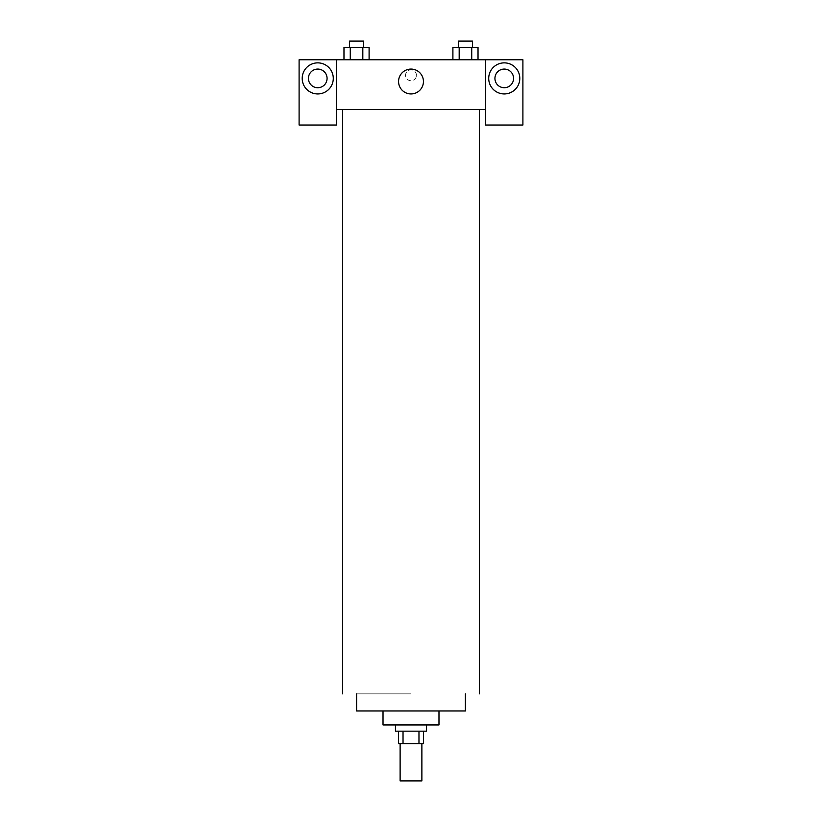 <?xml version="1.0" encoding="UTF-8"?>
<svg xmlns="http://www.w3.org/2000/svg" width="822" height="822" viewBox="0 0 822 822"><rect width="100%" height="100%" fill="white"/><g stroke="black" fill="none" stroke-linecap="round" stroke-linejoin="round"><path stroke-width="0.62" stroke-dasharray="4.11 3.08" d="M421.881 780.9L400.119 780.9M421.881 743.602L400.119 743.602L421.881 743.602M403.027 743.602L398.567 743.602L398.567 731.169L403.027 731.169L403.027 743.602L423.433 743.602L423.433 731.169L418.973 731.169L418.973 743.602M403.027 731.169L398.567 731.169M418.973 731.169L423.433 731.169M395.454 731.169L426.546 731.169M383.021 724.953L438.979 724.953M356.614 710.958L465.386 710.958M479.38 109.48L342.62 109.48L479.38 109.48M363.53 109.48L349.555 109.48L363.53 109.48M458.471 109.48L472.445 109.48L458.471 109.48M485.607 109.48L336.393 109.48L336.393 125.026L299.095 125.026L299.095 59.749L522.905 59.749L522.905 125.026L485.607 125.026L485.607 59.749M472.445 109.48L458.471 109.48L472.445 109.48M416.435 75.295A5.435 5.435 0 0 0 408.277 70.579A5.435 5.435 0 0 0 408.277 80.001A5.435 5.435 0 0 0 416.435 75.295A5.435 5.435 0 0 1 408.277 80.001A5.435 5.435 0 0 1 408.277 70.579A5.435 5.435 0 0 1 416.435 75.295M327.074 78.398A9.33 9.33 0 0 0 313.09 70.322A9.33 9.33 0 0 0 313.09 86.474A9.33 9.33 0 0 0 327.074 78.398M513.575 78.398A9.33 9.33 0 0 0 499.591 70.322A9.33 9.33 0 0 0 499.591 86.474A9.33 9.33 0 0 0 513.575 78.398M317.744 93.944A15.546 15.546 0 0 0 331.204 70.63A15.546 15.546 0 0 0 304.284 70.63A15.546 15.546 0 0 0 317.744 93.944M504.256 93.944A15.546 15.546 0 0 0 517.716 70.63A15.546 15.546 0 0 0 490.796 70.63A15.546 15.546 0 0 0 504.256 93.944M336.393 59.749L336.393 109.48M369.099 59.749L343.966 59.749L369.119 59.749L343.966 59.749L369.099 59.749L343.976 59.749L362.821 59.749L362.821 47.316L350.264 47.316L369.099 47.316L369.099 59.749L362.821 59.749L362.821 47.316L362.821 59.749M452.901 59.749L459.179 59.749L459.179 47.316L452.901 47.316L452.901 59.749L478.034 59.749L452.881 59.749L478.034 59.749L452.901 59.749L478.024 59.749L452.901 59.749L459.179 59.749L459.179 47.316L478.024 47.316L471.736 47.316L471.736 59.749L471.736 47.316L452.901 47.316L478.024 47.316L478.024 59.749M398.567 81.512A12.433 12.433 0 0 0 417.216 92.28A12.433 12.433 0 0 0 417.216 70.743A12.433 12.433 0 0 0 398.567 81.512M485.607 75.295L485.607 69.849L485.597 75.295M336.393 75.295L336.393 69.849L336.404 75.295M472.445 47.316L458.471 47.316L472.445 47.316L458.471 47.316L472.445 47.316L472.445 41.1L458.471 41.1L472.445 41.1L458.471 41.1L458.471 47.316M343.976 59.749L343.976 47.316L350.264 47.316L350.264 59.749L343.976 59.749L350.264 59.749L350.264 47.316L343.976 47.316L362.821 47.316M363.53 47.316L349.555 47.316L363.53 47.316L349.555 47.316L363.53 47.316L363.53 41.1L349.555 41.1L363.53 41.1L349.555 41.1L349.555 47.316M471.736 47.316L471.736 59.749M459.179 47.316L459.179 59.749M350.264 47.316L350.264 59.749M411 693.86L356.614 693.86L411 693.86"/><path stroke-width="1.23" d="M400.119 743.602L400.119 780.9L421.881 780.9L421.881 743.602M418.973 731.169L418.973 743.602L398.567 743.602L398.567 731.169M418.973 743.602L423.433 743.602L423.433 731.169M426.546 724.953L426.546 731.169L395.454 731.169L395.454 724.953M403.027 731.169L403.027 743.602M438.979 710.958L438.979 724.953L383.021 724.953L383.021 710.958M465.386 693.86L465.386 710.958L356.614 710.958L356.614 693.86M479.38 109.48L479.38 693.86M485.607 109.48L485.607 125.026L522.905 125.026L522.905 59.749L485.607 59.749L485.607 109.48L336.393 109.48L336.393 125.026L299.095 125.026L299.095 59.749L336.393 59.749L336.393 109.48M327.074 78.398A9.33 9.33 0 0 1 317.744 87.728A9.33 9.33 0 0 1 308.425 78.398A9.33 9.33 0 0 1 317.744 69.079A9.33 9.33 0 0 1 327.074 78.398M317.744 93.944A15.546 15.546 0 0 1 304.284 70.63A15.546 15.546 0 0 1 331.204 70.63A15.546 15.546 0 0 1 317.744 93.944M513.575 78.398A9.33 9.33 0 0 1 499.591 86.474A9.33 9.33 0 0 1 499.591 70.322A9.33 9.33 0 0 1 513.575 78.398M504.256 93.944A15.546 15.546 0 0 1 490.796 70.63A15.546 15.546 0 0 1 517.716 70.63A15.546 15.546 0 0 1 504.256 93.944M485.607 59.749L336.393 59.749M398.567 81.512A12.433 12.433 0 0 1 417.216 70.743A12.433 12.433 0 0 1 417.216 92.28A12.433 12.433 0 0 1 398.567 81.512M478.024 59.749L478.024 47.316L452.901 47.316L452.901 59.749M471.736 47.316L471.736 59.749M459.179 47.316L459.179 59.749M458.471 47.316L458.471 41.1L472.445 41.1L472.445 47.316M369.099 59.749L369.099 47.316L343.976 47.316L343.976 59.749M362.821 47.316L362.821 59.749M350.264 47.316L350.264 59.749M349.555 47.316L349.555 41.1L363.53 41.1L363.53 47.316M342.62 109.48L342.62 693.86"/></g></svg>
